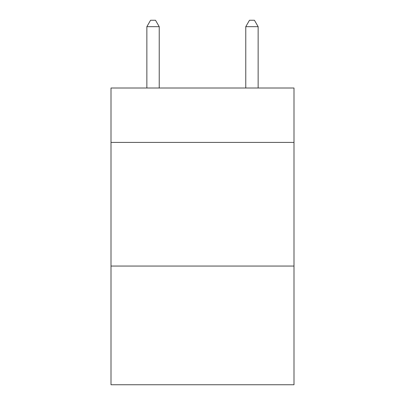 <?xml version="1.0" encoding="UTF-8"?>
<svg xmlns="http://www.w3.org/2000/svg" width="405" height="405" viewBox="0 0 405 405"><rect width="100%" height="100%" fill="white"/><g stroke="black" fill="none" stroke-linecap="round" stroke-linejoin="round"><path stroke-width="0.61" d="M293.995 142.408L293.995 88.007L111.005 88.007L111.005 142.408L293.995 142.408L293.995 384.75L111.005 384.75L111.005 142.408M293.995 266.055L111.005 266.055M159.226 88.007L159.226 26.679L146.858 26.679L146.858 88.007M146.858 26.679L150.569 20.25L155.515 20.25L159.226 26.679M258.142 88.007L258.142 26.679L245.774 26.679L245.774 88.007M245.774 26.679L249.485 20.25L254.431 20.25L258.142 26.679"/></g></svg>
